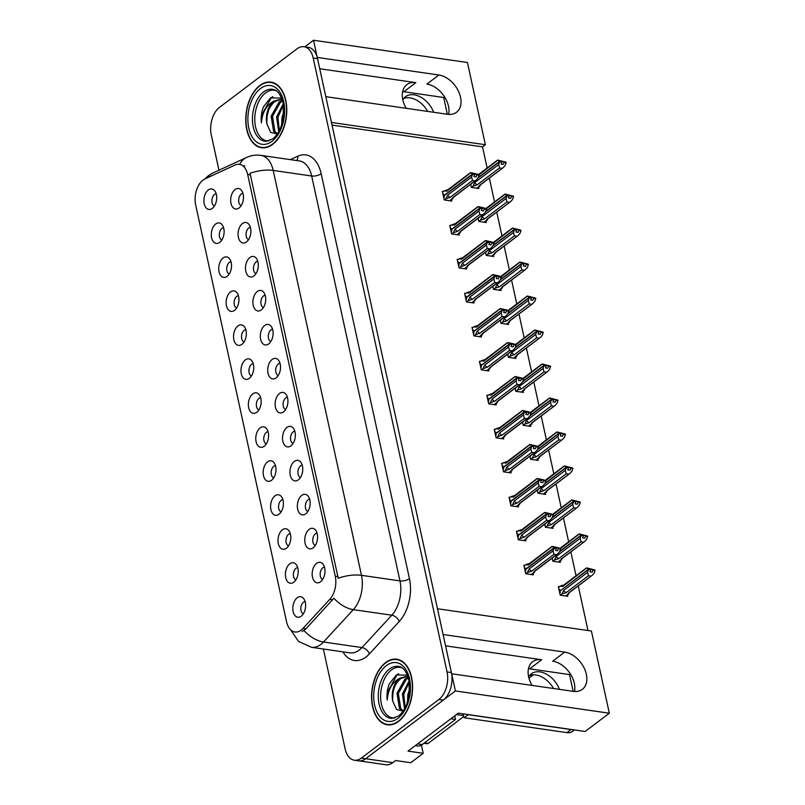 <?xml version="1.0" encoding="UTF-8"?>
<svg xmlns="http://www.w3.org/2000/svg" width="805" height="805" viewBox="0 0 805 805"><rect width="100%" height="100%" fill="white"/><g stroke="black" fill="none" stroke-linecap="round" stroke-linejoin="round"><path stroke-width="1.21" d="M402.641 91.609A22.087 14.923 -127.1 0 1 403.848 91.73L445.054 97.697M406.243 108.313A22.087 14.923 -127.1 0 1 402.802 99.77A22.087 14.923 -127.1 0 1 406.837 84.656A22.087 14.923 -127.1 0 1 415.873 82.653L319.736 68.747M528.472 668.693A22.087 14.923 -127.1 0 1 529.68 668.824L570.876 674.781M445.557 645.841L541.695 659.748A22.087 14.923 52.9 0 0 532.658 661.75A22.087 14.923 52.9 0 0 528.633 676.864A22.087 14.923 52.9 0 0 532.075 685.407M287.425 397.268A6.209 3.784 -81.8 0 0 285.745 397.912A6.209 3.784 -81.8 0 0 283.108 404.251A6.209 3.784 -81.8 0 0 285.654 409.483M283.541 411.848A10.354 6.299 -81.8 0 0 287.818 403.184A10.354 6.299 -81.8 0 0 285.715 393.967A10.354 6.299 -81.8 0 0 279.526 393.454A10.354 6.299 -81.8 0 0 275.37 406.917A10.354 6.299 -81.8 0 0 283.088 412.16A10.354 6.299 -81.8 0 0 283.541 411.848M280.009 363.286A6.209 3.784 -81.8 0 0 278.339 363.93A6.209 3.784 -81.8 0 0 275.692 370.27A6.209 3.784 -81.8 0 0 278.248 375.502M276.125 377.867A10.354 6.299 -81.8 0 0 280.412 369.193A10.354 6.299 -81.8 0 0 278.309 359.986A10.354 6.299 -81.8 0 0 272.12 359.473A10.354 6.299 -81.8 0 0 267.964 372.926A10.354 6.299 -81.8 0 0 275.682 378.179A10.354 6.299 -81.8 0 0 276.125 377.867M272.603 329.295A6.209 3.784 -81.8 0 0 270.933 329.949A6.209 3.784 -81.8 0 0 268.286 336.289A6.209 3.784 -81.8 0 0 270.832 341.521M268.719 343.886A10.354 6.299 -81.8 0 0 272.996 335.212A10.354 6.299 -81.8 0 0 270.903 326.005A10.354 6.299 -81.8 0 0 264.704 325.482A10.354 6.299 -81.8 0 0 260.548 338.945A10.354 6.299 -81.8 0 0 268.266 344.198A10.354 6.299 -81.8 0 0 268.719 343.886M290.293 533.624A6.209 3.784 -81.8 0 0 288.623 534.279A6.209 3.784 -81.8 0 0 285.976 540.618A6.209 3.784 -81.8 0 0 288.522 545.85M286.409 548.215A10.354 6.299 -81.8 0 0 290.696 539.541A10.354 6.299 -81.8 0 0 288.593 530.334A10.354 6.299 -81.8 0 0 282.394 529.811A10.354 6.299 -81.8 0 0 278.238 543.274A10.354 6.299 -81.8 0 0 285.956 548.527A10.354 6.299 -81.8 0 0 286.409 548.215M268.065 431.681A6.209 3.784 -81.8 0 0 266.395 432.325A6.209 3.784 -81.8 0 0 263.748 438.665A6.209 3.784 -81.8 0 0 266.294 443.897M264.181 446.262A10.354 6.299 -81.8 0 0 268.468 437.588A10.354 6.299 -81.8 0 0 266.364 428.381A10.354 6.299 -81.8 0 0 260.166 427.868A10.354 6.299 -81.8 0 0 256.01 441.331A10.354 6.299 -81.8 0 0 263.728 446.574A10.354 6.299 -81.8 0 0 264.181 446.262M324.465 567.183A6.209 3.784 -81.8 0 0 322.795 567.827A6.209 3.784 -81.8 0 0 320.149 574.166A6.209 3.784 -81.8 0 0 322.704 579.399M320.581 581.763A10.354 6.299 -81.8 0 0 324.868 573.09A10.354 6.299 -81.8 0 0 322.765 563.882A10.354 6.299 -81.8 0 0 316.576 563.359A10.354 6.299 -81.8 0 0 312.421 576.823A10.354 6.299 -81.8 0 0 320.138 582.075A10.354 6.299 -81.8 0 0 320.581 581.763M275.471 465.662A6.209 3.784 -81.8 0 0 273.801 466.316A6.209 3.784 -81.8 0 0 271.154 472.646A6.209 3.784 -81.8 0 0 273.71 477.888M271.587 480.253A10.354 6.299 -81.8 0 0 275.874 471.579A10.354 6.299 -81.8 0 0 273.77 462.362A10.354 6.299 -81.8 0 0 267.582 461.849A10.354 6.299 -81.8 0 0 263.426 475.312A10.354 6.299 -81.8 0 0 271.144 480.565A10.354 6.299 -81.8 0 0 271.587 480.253M297.699 567.606A6.209 3.784 -81.8 0 0 296.029 568.26A6.209 3.784 -81.8 0 0 293.382 574.599A6.209 3.784 -81.8 0 0 295.938 579.831M293.815 582.196A10.354 6.299 -81.8 0 0 298.102 573.522A10.354 6.299 -81.8 0 0 295.999 564.315A10.354 6.299 -81.8 0 0 289.81 563.792A10.354 6.299 -81.8 0 0 285.654 577.255A10.354 6.299 -81.8 0 0 293.372 582.508A10.354 6.299 -81.8 0 0 293.815 582.196M250.375 227.352A6.209 3.784 -81.8 0 0 248.705 228.006A6.209 3.784 -81.8 0 0 246.058 234.336A6.209 3.784 -81.8 0 0 248.604 239.578M246.491 241.943A10.354 6.299 -81.8 0 0 250.768 233.269A10.354 6.299 -81.8 0 0 248.675 224.062A10.354 6.299 -81.8 0 0 242.476 223.538A10.354 6.299 -81.8 0 0 238.32 237.002A10.354 6.299 -81.8 0 0 246.038 242.255A10.354 6.299 -81.8 0 0 246.491 241.943M238.431 295.747A6.209 3.784 -81.8 0 0 236.751 296.401A6.209 3.784 -81.8 0 0 234.114 302.74A6.209 3.784 -81.8 0 0 236.66 307.973M234.547 310.338A10.354 6.299 -81.8 0 0 238.823 301.664A10.354 6.299 -81.8 0 0 236.72 292.457A10.354 6.299 -81.8 0 0 230.532 291.933A10.354 6.299 -81.8 0 0 226.376 305.397A10.354 6.299 -81.8 0 0 234.094 310.65A10.354 6.299 -81.8 0 0 234.547 310.338M309.653 499.211A6.209 3.784 -81.8 0 0 307.973 499.865A6.209 3.784 -81.8 0 0 305.337 506.204A6.209 3.784 -81.8 0 0 307.882 511.437M305.769 513.801A10.354 6.299 -81.8 0 0 310.046 505.127A10.354 6.299 -81.8 0 0 307.943 495.92A10.354 6.299 -81.8 0 0 301.754 495.397A10.354 6.299 -81.8 0 0 297.598 508.861A10.354 6.299 -81.8 0 0 305.316 514.113A10.354 6.299 -81.8 0 0 305.769 513.801M223.609 227.785A6.209 3.784 -81.8 0 0 221.939 228.429A6.209 3.784 -81.8 0 0 219.292 234.768A6.209 3.784 -81.8 0 0 221.838 240.001M219.725 242.375A10.354 6.299 -81.8 0 0 224.001 233.702A10.354 6.299 -81.8 0 0 221.908 224.484A10.354 6.299 -81.8 0 0 215.71 223.971A10.354 6.299 -81.8 0 0 211.554 237.435A10.354 6.299 -81.8 0 0 219.272 242.677A10.354 6.299 -81.8 0 0 219.725 242.375M282.887 499.643A6.209 3.784 -81.8 0 0 281.207 500.297A6.209 3.784 -81.8 0 0 278.57 506.627A6.209 3.784 -81.8 0 0 281.116 511.869M279.003 514.234A10.354 6.299 -81.8 0 0 283.279 505.56A10.354 6.299 -81.8 0 0 281.176 496.353A10.354 6.299 -81.8 0 0 274.988 495.83A10.354 6.299 -81.8 0 0 270.832 509.293A10.354 6.299 -81.8 0 0 278.55 514.546A10.354 6.299 -81.8 0 0 279.003 514.234M245.837 329.728A6.209 3.784 -81.8 0 0 244.167 330.382A6.209 3.784 -81.8 0 0 241.52 336.721A6.209 3.784 -81.8 0 0 244.066 341.954M241.953 344.319A10.354 6.299 -81.8 0 0 246.229 335.645A10.354 6.299 -81.8 0 0 244.136 326.438A10.354 6.299 -81.8 0 0 237.938 325.914A10.354 6.299 -81.8 0 0 233.782 339.378A10.354 6.299 -81.8 0 0 241.5 344.631A10.354 6.299 -81.8 0 0 241.953 344.319M317.059 533.192A6.209 3.784 -81.8 0 0 315.389 533.846A6.209 3.784 -81.8 0 0 312.743 540.185A6.209 3.784 -81.8 0 0 315.288 545.418M313.175 547.782A10.354 6.299 -81.8 0 0 317.462 539.109A10.354 6.299 -81.8 0 0 315.359 529.901A10.354 6.299 -81.8 0 0 309.16 529.378A10.354 6.299 -81.8 0 0 305.004 542.842A10.354 6.299 -81.8 0 0 312.722 548.094A10.354 6.299 -81.8 0 0 313.175 547.782M260.659 397.7A6.209 3.784 -81.8 0 0 258.979 398.344A6.209 3.784 -81.8 0 0 256.342 404.684A6.209 3.784 -81.8 0 0 258.888 409.916M256.775 412.281A10.354 6.299 -81.8 0 0 261.051 403.607A10.354 6.299 -81.8 0 0 258.948 394.4A10.354 6.299 -81.8 0 0 252.76 393.887A10.354 6.299 -81.8 0 0 248.604 407.34A10.354 6.299 -81.8 0 0 256.322 412.593A10.354 6.299 -81.8 0 0 256.775 412.281M294.831 431.249A6.209 3.784 -81.8 0 0 293.161 431.903A6.209 3.784 -81.8 0 0 290.514 438.232A6.209 3.784 -81.8 0 0 293.06 443.475M290.947 445.839A10.354 6.299 -81.8 0 0 295.224 437.165A10.354 6.299 -81.8 0 0 293.131 427.948A10.354 6.299 -81.8 0 0 286.932 427.435A10.354 6.299 -81.8 0 0 282.776 440.899A10.354 6.299 -81.8 0 0 290.494 446.151A10.354 6.299 -81.8 0 0 290.947 445.839M253.243 363.709A6.209 3.784 -81.8 0 0 251.573 364.363A6.209 3.784 -81.8 0 0 248.926 370.702A6.209 3.784 -81.8 0 0 251.482 375.935M249.359 378.3A10.354 6.299 -81.8 0 0 253.645 369.626A10.354 6.299 -81.8 0 0 251.542 360.419A10.354 6.299 -81.8 0 0 245.354 359.895A10.354 6.299 -81.8 0 0 241.198 373.359A10.354 6.299 -81.8 0 0 248.916 378.612A10.354 6.299 -81.8 0 0 249.359 378.3M231.015 261.766A6.209 3.784 -81.8 0 0 229.345 262.42A6.209 3.784 -81.8 0 0 226.698 268.749A6.209 3.784 -81.8 0 0 229.254 273.992M227.131 276.356A10.354 6.299 -81.8 0 0 231.417 267.683A10.354 6.299 -81.8 0 0 229.314 258.475A10.354 6.299 -81.8 0 0 223.126 257.952A10.354 6.299 -81.8 0 0 218.97 271.416A10.354 6.299 -81.8 0 0 226.688 276.668A10.354 6.299 -81.8 0 0 227.131 276.356M302.237 465.23A6.209 3.784 -81.8 0 0 300.567 465.884A6.209 3.784 -81.8 0 0 297.92 472.213A6.209 3.784 -81.8 0 0 300.476 477.456M298.353 479.82A10.354 6.299 -81.8 0 0 302.64 471.146A10.354 6.299 -81.8 0 0 300.537 461.939A10.354 6.299 -81.8 0 0 294.348 461.416A10.354 6.299 -81.8 0 0 290.192 474.88A10.354 6.299 -81.8 0 0 297.91 480.132A10.354 6.299 -81.8 0 0 298.353 479.82M216.203 193.804A6.209 3.784 -81.8 0 0 214.522 194.448A6.209 3.784 -81.8 0 0 211.886 200.787A6.209 3.784 -81.8 0 0 214.432 206.02M212.319 208.384A10.354 6.299 -81.8 0 0 216.595 199.71A10.354 6.299 -81.8 0 0 214.492 190.503A10.354 6.299 -81.8 0 0 208.304 189.99A10.354 6.299 -81.8 0 0 204.148 203.454A10.354 6.299 -81.8 0 0 211.866 208.696A10.354 6.299 -81.8 0 0 212.319 208.384M265.197 295.314A6.209 3.784 -81.8 0 0 263.517 295.968A6.209 3.784 -81.8 0 0 260.88 302.308A6.209 3.784 -81.8 0 0 263.426 307.54M261.313 309.905A10.354 6.299 -81.8 0 0 265.59 301.231A10.354 6.299 -81.8 0 0 263.487 292.024A10.354 6.299 -81.8 0 0 257.298 291.501A10.354 6.299 -81.8 0 0 253.142 304.964A10.354 6.299 -81.8 0 0 260.86 310.217A10.354 6.299 -81.8 0 0 261.313 309.905M257.781 261.333A6.209 3.784 -81.8 0 0 256.111 261.987A6.209 3.784 -81.8 0 0 253.464 268.327A6.209 3.784 -81.8 0 0 256.02 273.559M253.897 275.924A10.354 6.299 -81.8 0 0 258.184 267.25A10.354 6.299 -81.8 0 0 256.081 258.043A10.354 6.299 -81.8 0 0 249.892 257.519A10.354 6.299 -81.8 0 0 245.736 270.983A10.354 6.299 -81.8 0 0 253.454 276.236A10.354 6.299 -81.8 0 0 253.897 275.924M305.115 601.587A6.209 3.784 -81.8 0 0 303.435 602.241A6.209 3.784 -81.8 0 0 300.798 608.58A6.209 3.784 -81.8 0 0 303.344 613.812M301.231 616.177A10.354 6.299 -81.8 0 0 305.508 607.503A10.354 6.299 -81.8 0 0 303.404 598.296A10.354 6.299 -81.8 0 0 297.216 597.773A10.354 6.299 -81.8 0 0 293.06 611.237A10.354 6.299 -81.8 0 0 300.778 616.489A10.354 6.299 -81.8 0 0 301.231 616.177M242.969 193.371A6.209 3.784 -81.8 0 0 241.289 194.015A6.209 3.784 -81.8 0 0 238.652 200.354A6.209 3.784 -81.8 0 0 241.198 205.587M239.085 207.962A10.354 6.299 -81.8 0 0 243.362 199.288A10.354 6.299 -81.8 0 0 241.258 190.071A10.354 6.299 -81.8 0 0 235.07 189.557A10.354 6.299 -81.8 0 0 230.914 203.021A10.354 6.299 -81.8 0 0 238.632 208.274A10.354 6.299 -81.8 0 0 239.085 207.962M301.14 630.104A18.636 11.351 -81.8 0 0 302.992 628.413L329.758 599.373A18.636 11.351 -81.8 0 0 335.262 576.219L247.668 174.494A18.636 11.351 -81.8 0 0 239.377 164.331A18.636 11.351 -81.8 0 0 235.06 165.025L204.983 178.921A18.636 11.351 -81.8 0 0 195.675 204.953L286.57 621.822A18.636 11.351 -81.8 0 0 294.861 631.985A18.636 11.351 -81.8 0 0 301.14 630.104M573.271 691.364A22.087 14.923 52.9 0 0 582.307 689.362A22.087 14.923 52.9 0 0 584.299 668.341A22.087 14.923 52.9 0 0 564.718 652.11L443.092 634.511L437.477 608.751L591.403 631.019L609.325 713.22L455.399 690.952L451.655 673.775L573.271 691.364M574.478 691.495A22.087 14.923 52.9 0 0 552.693 661.187L564.718 652.11M317.24 57.447L313.517 40.25L304.783 46.851M421.418 745.108L423.209 753.319L410.781 762.707L395.607 760.514L392.77 762.657A20.709 12.608 -81.8 0 1 385.786 764.75L358.688 760.826A20.709 12.608 -81.8 0 0 365.671 758.733L455.399 690.952M313.517 40.25L467.443 62.518L485.365 144.719L331.439 122.451L325.824 96.681L447.449 114.28A22.087 14.923 52.9 0 0 456.485 112.277A22.087 14.923 52.9 0 0 458.478 91.257A22.087 14.923 52.9 0 0 438.886 75.016L317.261 57.427M423.209 753.319L408.034 751.125L458.297 713.15L585.124 731.493L609.325 713.22M533.433 674.811L528.955 678.192M487.136 168.004L482.527 146.862L485.365 144.719M587.982 630.526L578.252 585.889M576.048 575.786L570.846 551.908M568.642 541.805L563.43 517.927M561.226 507.824L556.024 483.946M553.82 473.843L548.618 449.965M546.414 439.862L541.202 415.984M538.998 405.881L533.796 381.993M531.592 371.89L526.389 348.012M524.186 337.909L518.973 314.031M516.77 303.928L511.567 280.049M509.364 269.947L504.161 246.068M501.958 235.966L496.745 212.087M494.542 201.985L489.339 178.096M482.527 146.862L332.022 125.087M515.099 388.201L515.774 391.311L523.361 392.407L523.069 391.049M500.277 320.239L500.962 323.348L508.549 324.445L508.247 323.077M492.871 286.258L493.546 289.367L501.133 290.464L500.841 289.096M485.455 252.267L486.14 255.386L493.727 256.483L493.425 255.115M478.049 218.286L478.723 221.405L486.321 222.502L486.019 221.133M507.683 354.22L508.368 357.329L515.955 358.426L515.653 357.058M522.505 422.182L523.19 425.292L530.777 426.398L530.475 425.03M529.911 456.163L530.596 459.283L538.183 460.38L537.881 459.011M537.327 490.144L538.002 493.264L545.589 494.361L545.297 492.992M544.733 524.136L545.418 527.245L553.005 528.342L552.703 526.973M552.139 558.117L552.824 561.226L560.411 562.323L560.109 560.954M559.374 586.765L558.358 586.624L560.23 595.207L567.817 596.304L567.525 594.945M470.643 184.305L471.317 187.414L478.905 188.511L478.613 187.152M480.434 361.425L479.418 361.284L481.289 369.867L488.877 370.964L488.575 369.596M465.612 293.463L464.596 293.312L466.467 301.905L474.054 303.002L473.753 301.634M458.206 259.482L457.18 259.331L459.061 267.924L466.648 269.021L466.347 267.652M450.79 225.501L449.774 225.35L451.645 233.933L459.232 235.04L458.941 233.671M473.018 327.444L472.002 327.303L473.873 335.886L481.46 336.983L481.169 335.615M487.84 395.406L486.824 395.265L488.695 403.848L496.283 404.945L495.981 403.587M495.246 429.397L494.23 429.246L496.101 437.829L503.689 438.926L503.397 437.568M502.662 463.378L501.646 463.227L503.517 471.821L511.105 472.917L510.803 471.549M510.068 497.359L509.052 497.208L510.923 505.802L518.511 506.898L518.209 505.53M517.474 531.34L516.458 531.189L518.329 539.783L525.917 540.88L525.625 539.511M524.89 565.321L523.874 565.18L525.746 573.764L533.333 574.861L533.031 573.492M443.384 191.52L442.368 191.369L444.239 199.952L451.826 201.049L451.525 199.69M438.886 75.016L426.871 84.102A22.087 14.923 -127.1 0 1 448.657 114.411M398.505 721.451A33.136 20.175 -81.8 0 0 412.583 685.86A33.136 20.175 -81.8 0 0 396.825 659.225A33.136 20.175 -81.8 0 0 385.665 662.565A33.136 20.175 -81.8 0 0 371.578 698.166A33.136 20.175 -81.8 0 0 387.336 724.802A33.136 20.175 -81.8 0 0 398.505 721.451M398.968 659.728A33.136 20.175 -81.8 0 0 398.234 659.768M272.674 144.367A33.136 20.175 -81.8 0 0 286.751 108.776A33.136 20.175 -81.8 0 0 271.003 82.13A33.136 20.175 -81.8 0 0 259.834 85.481A33.136 20.175 -81.8 0 0 245.756 121.072A33.136 20.175 -81.8 0 0 261.514 147.718A33.136 20.175 -81.8 0 0 272.674 144.367M273.137 82.633A33.136 20.175 -81.8 0 0 272.412 82.684M247.668 174.494L250.375 174.886L249.932 173.327A24.16 10.042 -12.3 0 1 273.197 170.429L361.485 575.334A27.612 16.804 98.2 0 1 353.335 609.637A24.16 14.329 -137.3 0 1 333.904 598.236L305.94 628.846L302.086 631.523M323.358 649.011L345.134 748.912A20.709 12.608 -81.8 0 0 354.351 760.202L358.688 760.826A20.709 12.608 -81.8 0 0 365.671 758.733L443.213 700.149A20.709 12.608 -81.8 0 0 451.384 672.547L317.532 58.654A20.709 12.608 -81.8 0 0 308.315 47.354L303.978 46.73A20.709 12.608 -81.8 0 0 297.005 48.823L219.453 107.407A20.709 12.608 -81.8 0 0 211.292 135.019L218.96 170.217M250.375 174.886L338.221 578.231A24.16 10.042 167.7 0 1 361.485 575.334L399.964 580.898L311.676 176.003A27.612 16.804 -81.8 0 0 299.39 160.94L260.911 155.375A27.612 16.804 98.2 0 1 273.197 170.429L311.676 176.003A6.903 2.868 167.7 0 0 321.165 173.719L409.443 578.624A34.514 21.011 98.2 0 1 399.25 621.5L369.425 653.861A34.514 21.011 98.2 0 1 342.88 651.839M243.502 166.243L244.871 165.699M354.351 760.202A20.709 12.608 -81.8 0 0 361.334 758.109L438.876 699.525A20.709 12.608 -81.8 0 0 447.047 671.923L313.195 58.02A20.709 12.608 -81.8 0 0 303.978 46.73M263.024 147.587A33.136 20.175 -81.8 0 0 263.708 147.838M388.845 724.671A33.136 20.175 -81.8 0 0 389.529 724.923M444.3 199.962L445.91 198.755L447.681 195.122L471.589 177.07L472.565 174.333L474.729 174.655L474.034 176.597L476.198 176.909L476.791 174.464L475.564 173.971L474.719 174.605M443.072 194.609L443.686 194.146L443.978 195.494L472.485 173.961L470.764 172.642L477.234 174.081L479.066 175.279L476.902 174.967M442.539 192.154L444.199 190.896L446.825 191.198L470.764 172.642M444.199 190.896L447.147 189.869M445.91 198.755L450.116 197.376L472.475 180.491L474.96 180.853L452.611 197.738L452.833 198.704L450.055 200.797M449.723 200.747L453.638 197.326M452.611 197.738A4.689 3.17 52.9 0 0 453.336 197.376L476.067 180.199L478.09 178.006L479.066 175.279M472.565 174.333L444.038 195.736L444.33 197.094L443.716 197.557M472.454 173.83L475.564 173.971M470.412 172.713L447.681 189.889A4.689 3.17 52.9 0 0 446.825 191.198M478.955 174.776L476.791 174.464M472.475 180.491L471.589 177.07M476.067 180.199L474.96 180.853M447.681 195.122A4.689 3.17 52.9 0 0 450.116 197.376M472.535 174.212L474.729 174.655M474.618 174.152L472.485 173.961M471.388 187.424L472.988 186.217L474.759 182.584L498.667 164.532L499.613 161.674L478.13 177.905M499.613 161.674L501.787 161.986L501.113 164.059L503.286 164.371L503.98 162.429L506.144 162.741L502.642 161.433L501.797 162.067M499.643 161.795L501.817 162.117M502.642 161.433L499.563 161.423L497.842 160.104L506.043 162.238M501.706 161.614L499.533 161.292M478.271 177.513L499.563 161.423M470.794 185.019L471.257 183.842M472.988 186.217L477.194 184.838L499.553 167.953L498.667 164.532M474.759 182.584A4.689 3.17 52.9 0 0 477.194 184.838M480.716 184.788L476.802 188.209M477.144 188.259L479.911 186.166L479.689 185.2A4.689 3.17 -127.1 0 0 480.414 184.838L503.155 167.661L479.689 185.2M506.144 162.741L505.168 165.468L503.155 167.661M499.553 167.953L502.048 168.315M503.98 162.429L503.87 161.926M478.975 174.836L497.842 160.104M451.716 233.943L453.316 232.736L455.097 229.113L478.995 211.051L479.971 208.314L482.145 208.636L481.44 210.578L483.614 210.89L484.197 208.445L482.97 207.952L482.135 208.586M450.478 228.59L451.092 228.127L451.394 229.475L479.891 207.942L478.17 206.623L484.64 208.062L486.472 209.26L484.308 208.948M449.945 226.135L451.605 224.887L454.231 225.179L478.17 206.623M451.605 224.887L454.553 223.85M453.316 232.736L457.522 231.367L479.881 214.472L482.376 214.834L460.017 231.719L460.239 232.685L457.471 234.778M457.129 234.728L461.044 231.317M460.017 231.719A4.689 3.17 52.9 0 0 460.742 231.357L483.483 214.19L485.496 211.987L486.472 209.26M479.971 208.314L451.444 229.727L451.736 231.075L451.122 231.538M479.861 207.821L482.97 207.952M477.818 206.694L455.087 223.871A4.689 3.17 52.9 0 0 454.231 225.179M486.371 208.757L484.197 208.445M479.881 214.472L478.995 211.051M483.483 214.19L482.376 214.834M455.097 229.113A4.689 3.17 52.9 0 0 457.522 231.367M479.941 208.193L482.145 208.636M482.034 208.133L479.891 207.942M459.122 267.934L460.732 266.717L462.503 263.094L486.401 245.032L487.377 242.305L489.551 242.617L488.856 244.559L491.02 244.881L491.603 242.426L490.376 241.933L489.541 242.567M457.894 262.571L458.508 262.108L458.8 263.456L487.297 241.923L485.576 240.604L492.056 242.043L493.888 243.241L491.714 242.929M457.361 260.116L459.021 258.868L461.647 259.17L485.576 240.604M459.021 258.868L461.969 257.831M460.732 266.717L464.938 265.348L487.287 248.453L489.782 248.815L467.423 265.7L467.655 266.666L464.877 268.759M464.545 268.719L468.46 265.298M467.423 265.7A4.689 3.17 52.9 0 0 468.158 265.348L490.889 248.171L492.912 245.978L493.888 243.241M487.377 242.305L458.85 263.708L459.142 265.056L458.538 265.519M487.277 241.802L490.376 241.933M485.234 240.675L462.493 257.852A4.689 3.17 52.9 0 0 461.647 259.17M493.777 242.738L491.603 242.426M487.287 248.453L486.401 245.032M490.889 248.171L489.782 248.815M462.503 263.094A4.689 3.17 52.9 0 0 464.938 265.348M487.357 242.174L489.551 242.617M489.44 242.114L487.297 241.923M466.528 301.915L468.138 300.698L469.909 297.075L493.817 279.013L494.793 276.286L496.957 276.598L496.262 278.55L498.426 278.862L499.02 276.407L497.792 275.914L496.947 276.548M465.3 296.552L465.914 296.089L466.206 297.437L494.713 275.914L492.992 274.586L499.462 276.035L501.294 277.222L499.13 276.91M464.767 294.107L466.427 292.849L469.053 293.151L492.992 274.586M466.427 292.849L469.375 291.812M468.138 300.698L472.344 299.329L494.703 282.434L497.188 282.797L474.839 299.691L475.061 300.647L472.283 302.74M471.951 302.7L475.866 299.279M474.839 299.691A4.689 3.17 52.9 0 0 475.564 299.329L498.295 282.152L500.318 279.959L501.294 277.222M494.793 276.286L466.266 297.689L466.558 299.037L465.944 299.5M494.683 275.783L497.792 275.914M492.64 274.656L469.909 291.833A4.689 3.17 52.9 0 0 469.053 293.151M501.183 276.719L499.02 276.407M494.703 282.434L493.817 279.013M498.295 282.152L497.188 282.797M469.909 297.075A4.689 3.17 52.9 0 0 472.344 299.329M494.763 276.155L496.957 276.598M496.846 276.095L494.713 275.914M478.794 221.405L480.404 220.198L482.175 216.575L506.073 198.513L507.029 195.655L485.536 211.886M507.029 195.655L509.193 195.967L508.529 198.04L510.692 198.352L511.386 196.41L513.56 196.722L510.048 195.414L509.213 196.048M507.049 195.786L509.223 196.098M510.048 195.414L506.969 195.404L505.248 194.086L513.449 196.219M509.112 195.595L506.949 195.283M485.677 211.494L506.969 195.404M478.2 219L478.663 217.823M480.404 220.198L484.61 218.829L506.959 201.934L506.073 198.513M482.175 216.575A4.689 3.17 52.9 0 0 484.61 218.829M488.263 218.497L484.218 222.19M484.55 222.24L487.327 220.147L487.095 219.181A4.689 3.17 -127.1 0 0 487.83 218.819L510.561 201.653L487.095 219.181M513.56 196.722L512.584 199.449L510.561 201.653M506.959 201.934L509.454 202.297M511.386 196.41L511.276 195.907M486.381 208.817L505.248 194.086M486.2 255.396L487.81 254.179L489.581 250.556L513.489 232.494L514.435 229.636L492.942 245.867M514.435 229.636L516.599 229.948L515.935 232.021L518.098 232.343L518.802 230.391L520.966 230.703L517.464 229.395L516.619 230.029M514.465 229.767L516.629 230.079M517.464 229.395L514.385 229.385L512.664 228.067L520.855 230.2M516.518 229.576L514.355 229.264M493.083 245.475L514.385 229.385M485.616 252.981L486.069 251.804M487.81 254.179L492.016 252.81L514.375 235.915L513.489 232.494M489.581 250.556A4.689 3.17 52.9 0 0 492.016 252.81M495.538 252.76L491.624 256.181M491.956 256.221L494.733 254.128L494.512 253.162A4.689 3.17 -127.1 0 0 495.236 252.81L517.967 235.634L494.512 253.162M520.966 230.703L519.99 233.44L517.967 235.634M514.375 235.915L516.86 236.278M518.802 230.391L518.692 229.888M493.787 242.798L512.664 228.067M493.616 289.377L495.216 288.16L496.987 284.537L520.895 266.475L521.841 263.617L500.358 279.848M521.841 263.617L524.015 263.929L523.341 266.012L525.514 266.324L526.208 264.372L528.372 264.684L524.87 263.376L524.025 264.01M521.871 263.748L524.045 264.06M524.87 263.376L521.791 263.376L520.07 262.048L528.271 264.181M523.934 263.557L521.761 263.245M500.499 279.456L521.791 263.376M493.022 286.962L493.485 285.795M495.216 288.16L499.422 286.791L521.781 269.896L520.895 266.475M496.987 284.537A4.689 3.17 52.9 0 0 499.422 286.791M502.944 286.741L499.03 290.162M499.372 290.202L502.139 288.11L501.918 287.154A4.689 3.17 -127.1 0 0 502.642 286.791L525.383 269.615L501.918 287.154M528.372 264.684L527.396 267.421L525.383 269.615M521.781 269.896L524.276 270.259M526.208 264.372L526.098 263.869M501.203 276.789L520.07 262.048M501.022 323.358L502.632 322.141L504.403 318.518L528.301 300.456L529.257 297.598L507.764 313.829M529.257 297.598L531.421 297.91L530.757 299.993L532.92 300.305L533.614 298.353L535.788 298.665L532.276 297.357L531.441 297.991M529.277 297.729L531.451 298.041M532.276 297.357L529.197 297.357L527.476 296.029L535.677 298.162M531.34 297.538L529.177 297.226M507.905 313.447L529.197 297.357M500.428 320.943L500.891 319.776M502.632 322.141L506.838 320.772L529.187 303.888L528.301 300.456M504.403 318.518A4.689 3.17 52.9 0 0 506.838 320.772M510.36 320.722L506.446 324.143M506.778 324.194L509.555 322.091L509.324 321.135A4.689 3.17 -127.1 0 0 510.058 320.772L532.789 303.596L509.324 321.135M535.788 298.665L534.812 301.402L532.789 303.596M529.187 303.888L531.682 304.24M533.614 298.353L533.504 297.85M508.609 310.77L527.476 296.029M529.509 675.606A21.051 14.228 -127.1 0 1 553.558 688.517M468.208 714.588A13.806 9.328 -127.1 0 1 468.228 714.689L464.173 717.758L566.931 732.62A13.806 9.328 52.9 0 0 572.586 731.373L574.458 729.954M464.173 717.758A13.806 9.328 52.9 0 0 462.774 713.794M559.475 689.372A21.051 14.228 52.9 0 0 531.33 673.805A21.051 14.228 52.9 0 0 528.644 676.914M468.228 714.689L570.997 729.551A13.806 9.328 52.9 0 0 572.375 729.652M573.16 691.354L569.507 674.59M415.289 745.641L417.564 745.973A13.806 8.402 -81.8 0 0 422.212 744.575L455.509 719.429L450.881 718.754M454.875 715.736A13.806 8.402 -81.8 0 0 455.509 719.429M403.687 98.522A21.051 14.228 -127.1 0 1 427.737 111.422M433.643 112.277A21.051 14.228 52.9 0 0 405.509 96.711A21.051 14.228 52.9 0 0 402.812 99.83M447.339 114.26L443.686 97.496M394.832 717.99A25.539 15.547 98.2 0 1 380.695 699.032A25.539 15.547 98.2 0 1 391.472 669.941A25.539 15.547 98.2 0 1 402.087 667.878M407.421 675.194L396.362 674.952L389.298 683.888C387.286 689.14 386.591 694.524 387.225 700.028C388.04 689.644 392.156 682.388 399.582 678.243L405.871 676.572L408.175 677.287M398.435 721.149A32.784 19.964 98.2 0 1 387.386 724.46A32.784 19.964 98.2 0 1 371.789 698.096A32.784 19.964 98.2 0 1 385.726 662.877A32.784 19.964 98.2 0 1 396.774 659.557A32.784 19.964 98.2 0 1 412.371 685.93A32.784 19.964 98.2 0 1 398.435 721.149M403.124 711.016L399.411 708.41L396.976 693.206L404.996 679.028L408.246 677.518M403.285 710.775L400.769 708.611L398.334 693.407L406.354 679.229L408.417 678.102M399.582 678.243A17.257 10.505 -81.8 0 0 392.77 701.246C391.794 691.545 394.51 683.948 400.93 678.444L406.545 676.703M407.501 702.01L407.813 694.775L409.715 688.486M408.99 696.124L409.262 694.474M404.533 708.772L402.399 693.99L409.071 680.879M405.116 707.686L403.748 694.192L409.292 682.207M423.923 743.287L427.032 743.729A3.451 2.103 -81.8 0 0 428.19 743.387L463.831 716.46M392.77 701.246L396.563 709.507L403.064 711.097M387.225 700.028L387.597 691.958L397.157 674.681L398.717 673.735M392.568 699.595L393.011 692.743L394.329 687.49M397.992 700.38L398.435 693.528L399.753 688.275M403.406 701.165L403.858 694.313L405.177 689.06M269.011 140.895A25.539 15.547 98.2 0 1 254.863 121.937A25.539 15.547 98.2 0 1 265.64 92.857A25.539 15.547 98.2 0 1 276.256 90.794M281.599 98.109L270.54 97.868L263.476 106.793C261.454 112.046 260.76 117.429 261.394 122.944C262.219 112.559 266.334 105.294 273.75 101.158L280.039 99.478L282.344 100.202M272.603 144.055A32.784 19.964 98.2 0 1 261.565 147.375A32.784 19.964 98.2 0 1 245.968 121.012A32.784 19.964 98.2 0 1 259.904 85.783A32.784 19.964 98.2 0 1 270.953 82.472A32.784 19.964 98.2 0 1 286.54 108.836A32.784 19.964 98.2 0 1 272.603 144.055M277.292 133.932L273.589 131.326L271.144 116.121L279.174 101.943L282.424 100.434M277.463 133.68L274.948 131.517L272.503 116.312L280.522 102.134L282.595 101.007M273.75 101.158A17.257 10.505 -81.8 0 0 266.948 124.161C265.962 114.451 268.689 106.854 275.109 101.35L280.714 99.609M281.67 124.926L281.992 117.681L283.893 111.392M283.169 119.029L283.43 117.389M278.701 131.678L276.568 116.896L283.239 103.795M279.295 130.591L277.926 117.097L283.461 105.113M266.948 124.161L270.732 132.423L277.242 134.002M261.394 122.944L261.766 114.863L271.335 97.586L272.895 96.64M266.747 122.501L267.19 115.648L268.508 110.396M272.16 123.286L272.613 116.433L273.931 111.181M277.584 124.071L278.027 117.218L279.345 111.965M473.944 335.896L475.544 334.679L477.325 331.056L501.223 312.994L502.199 310.267L504.373 310.579L503.668 312.531L505.842 312.843L506.425 310.388L505.198 309.895L504.363 310.529M472.706 330.543L473.32 330.08L473.622 331.429L502.119 309.895L500.398 308.567L506.868 310.016L508.71 311.203L506.536 310.891M472.173 328.088L473.833 326.83L476.459 327.132L500.398 308.567M473.833 326.83L476.781 325.794M475.544 334.679L479.75 333.31L502.109 316.425L504.604 316.778L482.245 333.673L482.467 334.628M479.357 336.681L483.272 333.26M482.245 333.673A4.689 3.17 52.9 0 0 482.97 333.31L505.711 316.134L507.724 313.94L508.71 311.203M502.199 310.267L473.672 331.67L473.964 333.018L473.35 333.481M502.089 309.764L505.198 309.895M500.046 308.647L477.315 325.824A4.689 3.17 52.9 0 0 476.459 327.132M508.599 310.7L506.425 310.388M502.109 316.425L501.223 312.994M505.711 316.134L504.604 316.778M477.325 331.056A4.689 3.17 52.9 0 0 479.75 333.31M502.169 310.136L504.373 310.579M504.262 310.076L502.119 309.895M481.35 369.877L482.96 368.66L484.731 365.037L508.629 346.985L509.605 344.248L511.779 344.56L511.084 346.512L513.248 346.824L513.832 344.369L512.604 343.876L511.769 344.51M480.122 364.524L480.736 364.061L481.028 365.41L509.525 343.876L507.804 342.548L514.284 343.997L516.116 345.194L513.942 344.872M479.589 362.069L481.249 360.811L483.875 361.113L507.804 342.548M481.249 360.811L484.197 359.775M482.96 368.66L487.166 367.291L509.515 350.406L512.01 350.769L489.651 367.654L489.883 368.61L487.106 370.713M486.773 370.662L490.688 367.241M489.651 367.654A4.689 3.17 52.9 0 0 490.386 367.291L513.117 350.115L515.14 347.921L516.116 345.194M509.605 344.248L481.078 365.651L481.37 367L480.766 367.462M509.505 343.745L512.604 343.876M507.462 342.628L484.721 359.805A4.689 3.17 52.9 0 0 483.875 361.113M516.005 344.691L513.832 344.369M509.515 350.406L508.629 346.985M513.117 350.115L512.01 350.769M484.731 365.037A4.689 3.17 52.9 0 0 487.166 367.291M509.585 344.117L511.779 344.56M511.668 344.057L509.525 343.876M488.756 403.858L490.366 402.651L492.137 399.018L516.045 380.966L517.021 378.229L519.185 378.541L518.49 380.493L520.654 380.805L521.248 378.36L520.02 377.867L519.175 378.501M487.528 398.505L488.142 398.042L488.434 399.391L516.941 377.857L515.22 376.539L521.69 377.978L523.522 379.175L521.358 378.863M486.995 396.05L488.655 394.792L491.281 395.094L515.22 376.539M488.655 394.792L491.603 393.766M490.366 402.651L494.572 401.272L516.931 384.388L519.416 384.75L497.067 401.635L497.289 402.591L494.512 404.694M494.179 404.643L498.094 401.222M497.067 401.635A4.689 3.17 52.9 0 0 497.792 401.272L520.523 384.096L522.546 381.902L523.522 379.175M517.021 378.229L488.494 399.632L488.786 400.981L488.172 401.443M516.911 377.726L520.02 377.867M514.868 376.609L492.137 393.786A4.689 3.17 52.9 0 0 491.281 395.094M523.411 378.672L521.248 378.36M516.931 384.388L516.045 380.966M520.523 384.096L519.416 384.75M492.137 399.018A4.689 3.17 52.9 0 0 494.572 401.272M516.991 378.098L519.185 378.541M519.074 378.038L516.941 377.857M508.428 357.34L510.038 356.122L511.809 352.499L535.717 334.447L536.663 331.579L515.17 347.82M536.663 331.579L538.827 331.891L538.163 333.974L540.326 334.286L541.03 332.334L543.194 332.656L539.692 331.338L538.847 331.972M536.694 331.71L538.857 332.022M539.692 331.338L536.613 331.338L534.892 330.01L543.083 332.153M538.746 331.519L536.583 331.207M515.311 347.428L536.613 331.338M507.844 354.925L508.297 353.757M510.038 356.122L514.244 354.753L536.603 337.869L535.717 334.447M511.809 352.499A4.689 3.17 52.9 0 0 514.244 354.753M517.897 354.421L513.852 358.124M514.184 358.175L516.961 356.072L516.74 355.116A4.689 3.17 -127.1 0 0 517.464 354.753L540.195 337.577L516.74 355.116M543.194 332.656L542.218 335.383L540.195 337.577M536.603 337.869L539.088 338.231M541.03 332.334L540.92 331.831M516.015 344.751L534.892 330.01M515.844 391.321L517.444 390.113L519.215 386.481L543.123 368.428L544.069 365.561L522.586 381.801M544.069 365.561L546.243 365.883L545.569 367.955L547.742 368.267L548.436 366.325L550.6 366.637L547.098 365.329L546.263 365.963M544.1 365.691L546.273 366.003M547.098 365.329L544.019 365.319L542.298 364.001L550.499 366.134M546.162 365.5L543.989 365.188M522.727 381.409L544.019 365.319M515.25 388.906L515.713 387.738M517.444 390.113L521.65 388.735L544.009 371.85L543.123 368.428M519.215 386.481A4.689 3.17 52.9 0 0 521.65 388.735M525.172 388.684L521.258 392.105M521.6 392.156L524.367 390.063L524.146 389.097A4.689 3.17 -127.1 0 0 524.87 388.735L547.611 371.558L524.146 389.097M550.6 366.637L549.624 369.364L547.611 371.558M544.009 371.85L546.504 372.212M548.436 366.325L548.326 365.822M523.431 378.732L542.298 364.001M523.25 425.302L524.86 424.094L526.631 420.472L550.529 402.409L551.485 399.552L529.992 415.783M551.485 399.552L553.649 399.864L552.985 401.937L555.148 402.248L555.842 400.306L558.016 400.618L554.504 399.31L553.669 399.944M551.506 399.672L553.679 399.994M554.504 399.31L551.425 399.3L549.704 397.982L557.905 400.115M553.568 399.491L551.405 399.169M530.133 415.39L551.425 399.3M522.656 422.897L523.119 421.719M524.86 424.094L529.066 422.716L551.415 405.831L550.529 402.409M526.631 420.472A4.689 3.17 52.9 0 0 529.066 422.716M532.588 422.675L528.674 426.087M529.006 426.137L531.783 424.044L531.552 423.078A4.689 3.17 -127.1 0 0 532.286 422.716L555.017 405.549L531.552 423.078M558.016 400.618L557.04 403.345L555.017 405.549M551.415 405.831L553.91 406.193M555.842 400.306L555.732 399.803M530.837 412.713L549.704 397.982M496.172 437.84L497.772 436.632L499.553 432.999L523.451 414.947L524.427 412.21L526.601 412.532L525.896 414.474L528.07 414.786L528.654 412.341L527.426 411.848L526.591 412.482M494.934 432.486L495.548 432.023L495.85 433.372L524.347 411.838L522.626 410.52L529.096 411.959L530.938 413.156L528.764 412.844M494.401 430.031L496.061 428.773L498.687 429.075L522.626 410.52M496.061 428.773L499.009 427.747M497.772 436.632L501.978 435.253L524.337 418.369L526.832 418.731L504.473 435.616L504.695 436.582L501.928 438.675M501.585 438.624L505.5 435.213M504.473 435.616A4.689 3.17 52.9 0 0 505.198 435.253L527.939 418.087L529.952 415.883L530.938 413.156M524.427 412.21L495.9 433.613L496.192 434.972L495.578 435.435M524.317 411.707L527.426 411.848M522.274 410.59L499.543 427.767A4.689 3.17 52.9 0 0 498.687 429.075M530.827 412.653L528.654 412.341M524.337 418.369L523.451 414.947M527.939 418.087L526.832 418.731M499.553 432.999A4.689 3.17 52.9 0 0 501.978 435.253M524.397 412.09L526.601 412.532M526.49 412.029L524.347 411.838M503.578 471.821L505.188 470.613L506.959 466.991L530.857 448.928L531.843 446.201L534.007 446.513L533.312 448.455L535.476 448.777L536.07 446.322L534.832 445.829L533.997 446.463M502.35 466.467L502.964 466.004L503.256 467.353L531.753 445.819L530.032 444.501L536.512 445.94L538.344 447.137L536.17 446.825M501.817 464.012L503.477 462.764L506.103 463.066L530.032 444.501M503.477 462.764L506.425 461.728M505.188 470.613L509.394 469.245L531.743 452.35L534.238 452.712L511.879 469.597L512.111 470.563L509.334 472.656M509.002 472.605L512.916 469.194M511.879 469.597A4.689 3.17 52.9 0 0 512.614 469.245L535.345 452.068L537.368 449.874L538.344 447.137M531.843 446.201L503.306 467.604L503.598 468.953L502.994 469.416M531.733 445.698L534.832 445.829M529.69 444.571L506.949 461.748A4.689 3.17 52.9 0 0 506.103 463.066M538.233 446.634L536.07 446.322M531.743 452.35L530.857 448.928M535.345 452.068L534.238 452.712M506.959 466.991A4.689 3.17 52.9 0 0 509.394 469.245M531.813 446.071L534.007 446.513M533.896 446.01L531.753 445.819M510.984 505.812L512.594 504.594L514.365 500.972L538.273 482.909L539.249 480.183L541.413 480.494L540.719 482.437L542.882 482.759L543.476 480.303L542.248 479.81L541.403 480.444M509.756 500.448L510.37 499.986L510.662 501.334L539.169 479.81L537.448 478.482L543.918 479.931L545.75 481.118L543.586 480.806M509.223 497.993L510.883 496.745L513.51 497.047L537.448 478.482M510.883 496.745L513.832 495.709M512.594 504.594L516.8 503.226L539.159 486.331L541.644 486.693L519.295 503.588L519.517 504.544L516.74 506.637M516.408 506.597L520.322 503.175M519.295 503.588A4.689 3.17 52.9 0 0 520.02 503.226L542.751 486.049L544.774 483.855L545.75 481.118M539.249 480.183L510.722 501.585L511.014 502.934L510.4 503.397M539.139 479.679L542.248 479.81M537.096 478.552L514.365 495.729A4.689 3.17 52.9 0 0 513.51 497.047M545.639 480.615L543.476 480.303M539.159 486.331L538.273 482.909M542.751 486.049L541.644 486.693M514.365 500.972A4.689 3.17 52.9 0 0 516.8 503.226M539.219 480.052L541.413 480.494M541.302 479.991L539.169 479.81M518.4 539.793L520 538.575L521.781 534.953L545.679 516.89L546.655 514.164L548.829 514.476L548.125 516.428L550.298 516.74L550.882 514.284L549.654 513.791L548.819 514.425M517.162 534.429L517.776 533.967L518.078 535.325L546.575 513.791L544.854 512.463L551.324 513.912L553.166 515.099L550.992 514.787M516.629 531.984L518.289 530.726L520.915 531.028L544.854 512.463M518.289 530.726L521.238 529.69M520 538.575L524.216 537.207L546.565 520.312L549.06 520.674L526.701 537.569L526.923 538.525L524.156 540.628M523.813 540.578L527.728 537.156M526.701 537.569A4.689 3.17 52.9 0 0 527.426 537.207L550.167 520.03L552.18 517.836L553.166 515.099M546.655 514.164L518.128 535.567L518.42 536.915L517.806 537.378M546.545 513.66L549.654 513.791M544.502 512.544L521.771 529.71A4.689 3.17 52.9 0 0 520.915 531.028M553.055 514.596L550.882 514.284M546.565 520.312L545.679 516.89M550.167 520.03L549.06 520.674M521.781 534.953A4.689 3.17 52.9 0 0 524.216 537.207M546.625 514.033L548.829 514.476M548.718 513.972L546.575 513.791M525.806 573.774L527.416 572.556L529.187 568.934L553.085 550.872L554.071 548.145L556.235 548.457L555.541 550.409L557.704 550.721L558.298 548.265L557.06 547.772L556.225 548.406M524.578 568.421L525.192 567.958L525.484 569.306L553.981 547.772L552.26 546.444L558.74 547.893L560.572 549.091L558.398 548.769M524.045 565.965L525.705 564.708L528.332 565.009L552.26 546.444M525.705 564.708L528.654 563.671M527.416 572.556L531.622 571.188L553.971 554.303L556.466 554.655L534.107 571.55L534.339 572.506L531.562 574.609M531.23 574.559L535.144 571.137M534.107 571.55A4.689 3.17 52.9 0 0 534.842 571.188L557.573 554.011L559.596 551.817L560.572 549.091M554.071 548.145L525.534 569.548L525.826 570.896L525.222 571.359M553.961 547.642L557.06 547.772M551.918 546.525L529.177 563.701A4.689 3.17 52.9 0 0 528.332 565.009M560.461 548.587L558.298 548.265M553.971 554.303L553.085 550.872M557.573 554.011L556.466 554.655M529.187 568.934A4.689 3.17 52.9 0 0 531.622 571.188M554.041 548.014L556.235 548.457M556.124 547.953L553.981 547.772M530.656 459.293L532.266 458.075L534.037 454.453L557.946 436.391L558.891 433.533L537.398 449.764M558.891 433.533L561.055 433.845L560.391 435.918L562.554 436.24L563.259 434.287L565.422 434.599L561.92 433.291L561.075 433.925M558.922 433.664L561.085 433.976M561.92 433.291L558.841 433.281L557.12 431.963L565.311 434.096M560.974 433.472L558.811 433.16M537.539 449.371L558.841 433.281M530.072 456.878L530.525 455.7M532.266 458.075L536.472 456.707L558.831 439.812L557.946 436.391M534.037 454.453A4.689 3.17 52.9 0 0 536.472 456.707M539.994 456.656L536.08 460.068M536.412 460.118L539.189 458.025L538.968 457.059A4.689 3.17 -127.1 0 0 539.692 456.707L562.423 439.53L538.968 457.059M565.422 434.599L564.446 437.336L562.423 439.53M558.831 439.812L561.316 440.174M563.259 434.287L563.148 433.784M538.243 446.695L557.12 431.963M538.072 493.274L539.672 492.056L541.443 488.434L565.352 470.372L566.297 467.514L544.814 483.745M566.297 467.514L568.471 467.826L567.797 469.909L569.97 470.221L570.665 468.269L572.828 468.58L569.326 467.272L568.491 467.906M566.328 467.645L568.501 467.957M569.326 467.272L566.247 467.272L564.526 465.944L572.727 468.077M568.39 467.453L566.217 467.142M544.955 483.352L566.247 467.272M537.478 490.859L537.941 489.682M539.672 492.056L543.878 490.688L566.237 473.793L565.352 470.372M541.443 488.434A4.689 3.17 52.9 0 0 543.878 490.688M547.4 490.637L543.486 494.059M543.828 494.099L546.595 492.006L546.374 491.05A4.689 3.17 -127.1 0 0 547.098 490.688L569.839 473.511L546.374 491.05M572.828 468.58L571.852 471.317L569.839 473.511M566.237 473.793L568.733 474.155M570.665 468.269L570.554 467.765M545.659 480.676L564.526 465.944M545.478 527.255L547.088 526.037L548.859 522.415L572.758 504.353L573.713 501.495L552.22 517.726M573.713 501.495L575.877 501.807L575.213 503.89L577.376 504.202L578.071 502.25L580.244 502.562L576.732 501.253L575.897 501.887M573.734 501.626L575.907 501.938M576.732 501.253L573.653 501.253L571.932 499.925L580.133 502.058M575.796 501.435L573.633 501.123M552.361 517.333L573.653 501.253M544.884 524.84L545.347 523.673M547.088 526.037L551.294 524.669L573.643 507.784L572.758 504.353M548.859 522.415A4.689 3.17 52.9 0 0 551.294 524.669M554.816 524.619L550.902 528.04M551.234 528.09L554.011 525.987L553.78 525.031A4.689 3.17 -127.1 0 0 554.514 524.669L577.245 507.492L553.78 525.031M580.244 502.562L579.268 505.299L577.245 507.492M573.643 507.784L576.139 508.136M578.071 502.25L577.96 501.746M553.065 514.667L571.932 499.925M552.884 561.236L554.494 560.018L556.265 556.396L580.174 538.334L581.119 535.476L559.636 551.717M581.119 535.476L583.283 535.788L582.619 537.871L584.782 538.183L585.487 536.231L587.65 536.553L584.148 535.234L583.303 535.868M581.15 535.607L583.313 535.919M584.148 535.234L581.069 535.234L579.348 533.906L587.539 536.05M583.202 535.416L581.039 535.104M559.767 551.324L581.069 535.234M552.3 558.821L552.753 557.654M554.494 560.018L558.7 558.65L581.059 541.765L580.174 538.334M556.265 556.396A4.689 3.17 52.9 0 0 558.7 558.65M562.222 558.6L558.308 562.021M558.64 562.071L561.417 559.968L561.196 559.012A4.689 3.17 -127.1 0 0 561.92 558.65L584.651 541.473L561.196 559.012M587.65 536.553L586.674 539.28L584.651 541.473M581.059 541.765L583.544 542.117M585.487 536.231L585.376 535.728M560.471 548.648L579.348 533.906M560.3 595.217L561.9 594.01L563.671 590.377L587.58 572.325L588.525 569.457L560.028 590.991L560.32 592.339L559.706 592.802M588.525 569.457L590.699 569.779L590.025 571.852L592.198 572.164L592.893 570.222L595.056 570.534L591.554 569.226L590.719 569.86M588.556 569.588L590.729 569.9M591.554 569.226L588.475 569.216L586.754 567.897L594.955 570.031M590.618 569.397L588.445 569.085M560.29 590.79L588.475 569.216M559.978 590.749L559.676 589.401L559.062 589.864M561.9 594.01L566.106 592.631L588.465 575.746L587.58 572.325M563.671 590.377A4.689 3.17 52.9 0 0 566.106 592.631M569.769 592.309L565.714 596.002M566.056 596.052L568.823 593.949L568.602 592.993A4.689 3.17 -127.1 0 0 569.326 592.631L592.067 575.454L568.602 592.993M595.056 570.534L594.08 573.261L592.067 575.454M588.465 575.746L590.961 576.108M592.893 570.222L592.782 569.719M586.402 567.968L563.671 585.144A4.689 3.17 -127.1 0 0 562.816 586.453L586.754 567.897M562.816 586.453L560.189 586.151L563.138 585.114M560.189 586.151L558.529 587.409M415.873 82.653L403.848 91.73M541.695 659.748L529.68 668.824M302.992 628.413L305.94 628.846M392.77 762.657L361.334 758.109M329.758 599.373L332.717 599.795M335.262 576.219L337.969 576.611M399.25 621.5A6.903 4.095 42.7 0 0 391.814 615.201L353.335 609.637L323.499 641.998A27.612 16.804 98.2 0 1 320.762 644.503A27.612 16.804 98.2 0 1 311.454 647.29L349.944 652.865A27.612 16.804 -81.8 0 0 359.241 650.068A27.612 16.804 -81.8 0 0 361.978 647.562L391.814 615.201A27.612 16.804 -81.8 0 0 399.964 580.898A6.903 2.868 167.7 0 0 409.443 578.624M303.978 630.496A24.16 14.329 -137.3 0 0 323.499 641.998L361.978 647.562A6.903 4.095 42.7 0 1 369.425 653.861M239.679 164.371A24.16 17.821 -114.8 0 1 246.511 157.488C251.09 155.395 255.889 154.691 260.911 155.375M207.358 177.825A24.16 17.821 -114.8 0 1 213.003 172.974L246.511 157.488M290.343 159.631L297.8 156.19A34.514 21.011 98.2 0 1 321.165 173.719M438.876 699.525L443.213 700.149M447.047 671.923L451.384 672.547M313.195 58.02L317.532 58.654M296.693 160.547A6.903 5.092 65.2 0 0 297.8 156.19M422.212 744.575L417.584 743.911M570.997 729.551L566.931 732.62M389.429 669.036A26.253 15.979 98.2 0 1 399.491 666.641C403.637 667.466 406.827 672.185 409.051 680.778L409.252 694.544L406.817 703.912C404.533 709.537 401.755 713.572 398.465 716.027L392.005 718.442A26.253 15.979 98.2 0 1 378.32 698.227A26.253 15.979 98.2 0 1 389.429 669.036M397.831 718.392A29.684 18.072 98.2 0 1 374.627 705.2A29.684 18.072 98.2 0 1 386.33 665.634A29.684 18.072 98.2 0 1 409.544 678.826A29.684 18.072 98.2 0 1 397.831 718.392M463.549 715.605L456.415 714.578M428.19 743.387L424.497 742.854M263.607 91.951A26.253 15.979 98.2 0 1 273.67 89.556C277.816 90.381 280.995 95.091 283.219 103.694L283.42 117.45L280.985 126.828C278.711 132.443 275.924 136.488 272.633 138.933L266.173 141.348A26.253 15.979 98.2 0 1 252.488 121.142A26.253 15.979 98.2 0 1 263.607 91.951M272.01 141.298A29.684 18.072 98.2 0 1 248.795 128.116A29.684 18.072 98.2 0 1 260.508 88.55A29.684 18.072 98.2 0 1 283.712 101.732A29.684 18.072 98.2 0 1 272.01 141.298M213.003 172.974L208.213 175.842L204.651 179.082M290.686 629.892L298.514 641.414L311.454 647.29M478.442 174.564L497.49 160.175M485.848 208.545L504.906 194.156M493.264 242.536L512.312 228.137M500.67 276.518L519.718 262.128M508.076 310.499L527.134 296.109M387.386 724.46L390.264 724.882M396.774 659.557L399.652 659.979M261.565 147.375L264.432 147.788M270.953 82.472L273.821 82.885M482.477 334.628L479.7 336.732M515.492 344.48L534.54 330.09M522.898 378.461L541.946 364.071M530.304 412.442L549.362 398.052M537.72 446.433L556.768 432.033M545.126 480.414L564.174 466.015M552.532 514.395L571.59 500.006M559.948 548.376L578.996 533.987"/></g></svg>
